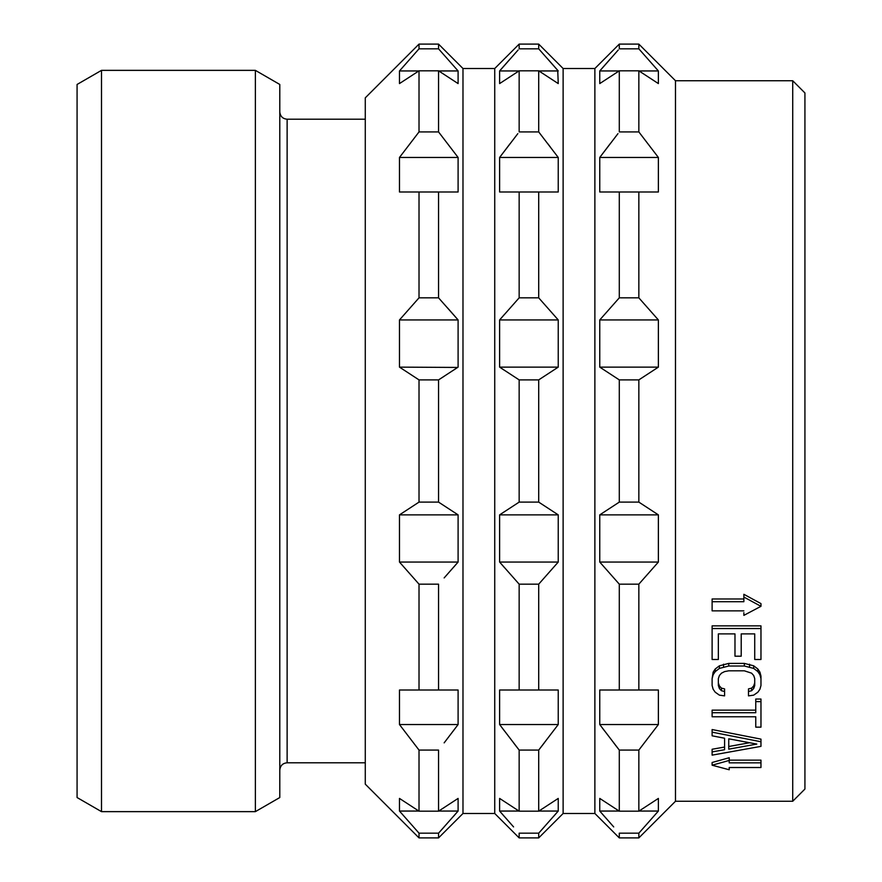 <?xml version="1.0" encoding="UTF-8"?>
<svg xmlns="http://www.w3.org/2000/svg" width="882" height="882" viewBox="0 0 882 882"><rect width="100%" height="100%" fill="white"/><g stroke="black" fill="none" stroke-linecap="round" stroke-linejoin="round"><path stroke-width="1.32" d="M101.496 811.638L77.076 797.537L77.076 84.463L101.496 70.362L255.372 70.362L255.372 811.638L101.496 811.638L101.496 70.362M255.372 811.638L279.792 797.537L279.792 84.463L255.372 70.362M365.28 97.836L365.28 784.164L419.016 837.9L419.016 833.17L399.48 811.054L399.48 798.419L419.016 811.175L419.016 750.075L399.48 724.541L399.48 690L419.016 690L419.016 584.16L399.48 562.055L399.48 514.868L419.016 502.112L419.016 379.888L399.48 367.132L399.48 319.945L419.016 297.84L419.016 192L399.48 192L399.48 157.459L419.016 131.925L419.016 70.825L399.48 83.581L399.48 70.946L419.016 48.83L419.016 44.1L365.28 97.836M462.984 68.52L462.984 813.48L494.736 813.48L494.736 68.52L462.984 68.52L438.552 44.1L438.552 48.83L458.1 70.946L458.1 83.581L438.552 70.825L438.552 131.925L458.1 157.459L438.552 131.925L419.016 131.925M438.751 70.946L458.1 70.946L438.552 48.83L419.016 48.83M399.48 157.459L458.1 157.459L458.1 192L438.552 192L458.1 192M419.016 192L438.552 192L438.552 297.84L439.633 299.031M439.093 379.547L458.1 367.132L458.1 319.945L438.552 297.84L419.016 297.84M419.016 379.888L438.552 379.888L438.552 502.112L419.016 502.112M444.153 577.919L458.1 562.055L458.1 514.868L438.552 502.112M419.016 584.16L438.552 584.16L438.552 690L419.016 690L458.1 690L438.552 690M458.1 690L458.1 724.541L399.48 724.541M455.939 727.407L453.083 731.178M444.153 742.865L458.1 724.541M455.939 564.535L453.05 567.843M399.48 367.132L457.626 367.441M455.939 368.566L452.951 370.528M444.23 376.239L439.633 379.205M447.637 308.005L457.383 319.13M462.984 813.48L438.552 837.9L438.552 833.17L458.1 811.054L458.1 798.419L438.552 811.175L438.552 750.075L419.016 750.075M455.939 813.535L453.05 816.842M444.153 826.919L438.552 833.17L419.016 833.17M438.552 811.175L419.016 811.175M458.1 811.054L438.751 811.054M418.829 811.054L399.48 811.054M458.1 562.055L399.48 562.055M458.1 514.868L399.48 514.868M458.1 319.945L399.48 319.945M438.552 70.825L419.016 70.825M418.829 70.946L399.48 70.946M557.733 70.351L558.24 83.581L538.704 70.825L538.704 131.925L558.24 157.459L558.24 192L538.704 192L538.704 297.84L558.24 319.945L558.24 367.132L538.704 379.888L538.704 502.112L558.24 514.868L558.24 562.055L538.704 584.16L538.704 690L558.24 690L499.62 690L499.62 724.541L519.156 750.075L519.156 811.175L499.62 798.419L499.62 811.054L513.567 826.919M499.62 690L519.156 690L519.156 584.16L499.62 562.055L499.62 514.868L519.156 502.112L519.156 379.888L500.094 367.441M558.24 319.945L499.62 319.945L499.62 367.132L558.24 367.132M499.62 319.945L519.156 297.84L519.156 192L499.62 192L499.62 157.459L517.822 133.645M538.704 70.825L519.156 70.825L519.156 131.925L538.704 131.925L540.038 133.645M519.156 70.825L499.62 83.581L499.62 70.946L518.087 50.031M494.736 68.52L519.156 44.1L519.156 48.83L538.704 48.83L539.773 50.031M510.083 59.006L500.326 70.119M500.127 70.351L499.62 70.946L518.969 70.946M510.083 143.678L500.16 156.731M547.777 143.678L550.544 147.294M547.777 59.006L557.523 70.119M563.124 68.52L563.124 813.48L594.876 813.48L594.876 68.52L563.124 68.52L538.704 44.1L538.704 48.83L558.24 70.946L538.891 70.946M499.62 192L558.24 192M558.24 690L558.24 724.541L499.62 724.541M501.77 813.535L504.669 816.842M494.736 813.48L519.156 837.9L519.156 833.17L538.704 833.17L558.24 811.054L538.891 811.054M504.504 314.345L500.326 319.13M501.77 368.566L504.504 370.363M504.504 511.637L499.62 514.868L558.24 514.868M501.77 564.535L504.504 567.655M501.77 727.407L504.625 731.178M513.567 742.865L519.156 750.075L538.704 750.075L558.24 724.541M556.079 813.535L553.19 816.842M544.293 826.919L538.704 833.17L538.704 837.9L519.156 837.9M518.969 811.054L499.62 811.054M519.156 811.175L538.704 811.175L558.24 798.419L558.24 811.054M538.704 811.175L538.704 750.075L544.293 742.865M538.704 690L519.156 690M538.704 584.16L519.156 584.16M558.24 562.055L499.62 562.055M538.704 502.112L519.156 502.112M538.704 379.888L519.156 379.888M538.704 297.84L519.156 297.84M558.24 157.459L499.62 157.459M792.72 80.736L792.72 801.264L804.924 789.048L804.924 92.952L792.72 80.736L675.48 80.736L638.844 44.1L638.844 48.83L658.38 70.946L658.38 83.581L638.844 70.825L638.844 131.925L658.38 157.459L658.38 192L638.844 192L638.844 297.84L658.38 319.945L658.38 367.132L638.844 379.888L638.844 502.112L658.38 514.868L658.38 562.055L638.844 584.16L638.844 690L599.76 690L599.76 724.541L619.296 750.075L619.296 811.175L599.76 798.419L599.76 811.054L613.707 826.919M599.76 690L619.296 690L619.296 584.16L599.76 562.055L599.76 514.868L619.296 502.112L619.296 379.888L599.76 367.132L599.76 319.945L619.296 297.84L619.296 192L599.76 192L599.76 157.459L617.962 133.645M638.844 70.825L619.296 70.825L619.296 131.925L638.844 131.925M619.296 70.825L599.76 83.581L599.76 70.946L618.227 50.031M594.876 68.52L619.296 44.1L619.296 48.83L638.844 48.83M610.223 59.006L600.477 70.119M600.267 70.351L599.76 70.946L619.109 70.946M610.223 143.678L600.3 156.731M792.72 801.264L675.48 801.264L638.844 837.9L638.844 833.17L658.38 811.054L658.38 798.419L638.844 811.175L638.844 750.075L658.38 724.541L658.38 690L619.296 690M675.48 80.736L675.48 801.264M601.921 813.535L604.809 816.842M594.876 813.48L619.296 837.9L619.296 833.17L638.844 833.17M601.921 727.407L604.765 731.178M613.707 742.865L619.296 750.075L638.844 750.075M658.38 811.054L639.031 811.054M619.109 811.054L599.76 811.054M638.844 811.175L619.296 811.175M658.38 724.541L599.76 724.541M638.844 584.16L619.296 584.16M658.38 562.055L599.76 562.055M658.38 514.868L599.76 514.868M638.844 502.112L619.296 502.112M638.844 379.888L619.296 379.888M658.38 367.132L599.76 367.132M658.38 319.945L599.76 319.945M638.844 297.84L619.296 297.84M638.844 192L599.76 192M658.38 157.459L599.76 157.459M658.38 70.946L639.031 70.946M712.116 762.489L729.216 757.737L729.216 762.853L760.968 762.853L760.968 767.516L729.216 767.516L729.216 769.766L712.116 765.212L712.116 762.489M760.968 762.853L760.968 760.141L729.216 760.141M755.764 724.552L755.764 716.768L755.764 727.154L760.968 727.154L760.968 699.029L755.764 699.029L755.764 701.62L760.968 701.62M755.764 710.142L712.116 710.142L712.116 712.733L755.764 712.733L755.764 701.62M712.116 751.905L712.116 749.248L724.585 747.054L724.585 738.223L724.585 749.711L712.116 751.905L712.116 755.135L760.968 746.359L760.968 739.127L712.116 729.546L712.116 732.159L760.968 741.762M743.868 598.977L712.116 598.977L712.116 601.711L743.868 601.711L743.868 597.059L760.968 606.32L743.868 615.36L743.868 612.659M760.968 606.32L760.968 603.597L743.868 594.303L743.868 597.059M760.968 628.535L760.968 625.867L712.116 625.867L712.116 628.535L760.968 628.535L760.968 659.493L754.727 659.493L754.727 633.893L754.727 656.881M741.211 653.573L741.211 633.893L741.211 656.197L734.982 656.197L734.982 633.893L734.982 653.573M718.345 656.881L718.345 633.893L718.345 659.493L712.116 659.493L712.116 628.535M760.968 678.633L759.92 674.741L757.847 671.599L753.691 668.413L744.331 666.009L728.741 666.009L719.392 668.413L715.236 671.599L713.152 674.741L712.116 678.633L713.152 672.139L715.236 668.997L719.392 665.811L728.741 663.396L744.331 663.396L753.691 665.811L757.847 668.997L759.92 672.139L760.968 676.042L760.968 685.512L759.92 689.261L757.847 692.216L753.691 695.148L748.487 695.876L748.487 688.886L751.607 688.147L753.691 685.92L754.727 682.911L754.727 678.633L754.727 685.512L753.691 688.511L751.607 690.738L748.487 691.477M724.585 691.477L724.585 688.886L721.465 688.147L719.392 685.92L718.345 682.911L718.345 678.633L718.345 685.512L719.392 688.511L721.465 690.738L724.585 691.477L724.585 695.876L719.392 695.148L715.236 692.216L713.152 689.261L712.116 685.512L712.116 678.633M712.116 601.711L712.116 610.862L743.868 610.862M718.345 633.893L734.982 633.893M741.211 633.893L754.727 633.893M754.727 678.633L753.691 675.524L751.607 673.175L744.331 670.805L728.741 670.805L724.585 671.599L721.465 673.175L719.392 675.524L718.345 678.633M713.152 674.741L713.152 672.139M715.236 671.599L715.236 668.997M719.392 668.413L719.392 665.811M723.549 666.814L723.549 664.201M728.741 666.009L728.741 663.396M744.331 666.009L744.331 663.396M749.535 666.814L749.535 664.201M753.691 668.413L753.691 665.811M757.847 671.599L757.847 668.997M759.92 674.741L759.92 672.139M751.607 690.738L751.607 688.147M753.691 688.511L753.691 685.92M719.392 688.511L719.392 685.92M721.465 690.738L721.465 688.147M729.216 760.438L712.116 765.212M712.116 712.733L712.116 716.768L755.764 716.768M712.116 732.159L712.116 735.82L724.585 738.223M728.741 738.818L728.741 749.16L756.8 744.077L728.741 738.818L728.741 746.503L749.623 742.743M279.792 111.882C280.278 116.369 282.714 118.816 287.124 119.202L287.124 762.798C282.714 763.184 280.278 765.631 279.792 770.118M287.124 762.798L365.28 762.798M287.124 119.202L365.28 119.202M438.552 837.9L419.016 837.9M438.552 44.1L419.016 44.1M538.704 44.1L519.156 44.1M563.124 813.48L538.704 837.9M638.844 837.9L619.296 837.9M638.844 44.1L619.296 44.1"/></g></svg>
